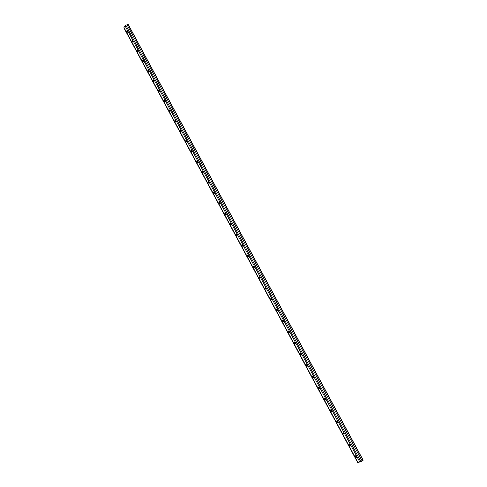 <?xml version="1.0" encoding="UTF-8"?>
<svg xmlns="http://www.w3.org/2000/svg" width="487" height="487" viewBox="0 0 487 487"><rect width="100%" height="100%" fill="white"/><g stroke="black" fill="none" stroke-linecap="round" stroke-linejoin="round"><path stroke-width="0.73" d="M356.374 456.617L355.321 455.838L355.48 456.849L356.374 457.336L356.374 456.617M355.601 455.789L356.496 457.08M350.147 445.039L349.106 444.272L349.258 445.288L350.141 445.769L350.147 445.039M349.386 444.229L350.263 445.514M343.944 433.515L342.921 432.754L343.067 433.777L343.932 434.252L343.944 433.515M343.195 432.712L344.059 434.002M337.765 422.046L336.761 421.292L336.907 422.32L337.753 422.789L337.765 422.046M337.034 421.255L337.887 422.546M331.617 410.626L330.63 409.877L330.77 410.918L331.604 411.381L331.617 410.626M330.904 409.841L331.738 411.138M325.499 399.255L324.531 398.518L324.659 399.565L325.48 400.016L325.499 399.255M324.799 398.482L325.614 399.778M319.411 387.938L318.455 387.208L318.577 388.261L319.381 388.711L319.411 387.938M318.723 387.177L319.521 388.474M313.342 376.67L312.404 375.946L312.526 377.011L313.311 377.449L313.342 376.67M312.672 375.921L313.458 377.218M307.309 365.451L306.384 364.739L306.5 365.81L307.273 366.242L307.309 365.451M306.652 364.714L307.419 366.017M301.295 354.286L300.388 353.58L300.497 354.658L301.258 355.084L301.295 354.286M300.656 353.556L301.404 354.859M295.311 343.171L294.422 342.471L294.525 343.554L295.268 343.974L295.311 343.171M294.69 342.452L295.42 343.755M289.357 332.097L288.481 331.41L288.578 332.499L289.308 332.919L289.357 332.097M288.748 331.391L289.461 332.7M283.422 321.079L282.563 320.397L282.655 321.499L283.373 321.907L283.422 321.079M282.831 320.385L283.531 321.694M277.523 310.109L276.671 309.434L276.762 310.542L277.462 310.95L277.523 310.109M276.939 309.428L277.62 310.736M271.643 299.188L270.809 298.519L270.894 299.633L271.582 300.035L271.643 299.188M271.076 298.513L271.74 299.822M265.786 288.316L264.971 287.653L265.05 288.779L265.725 289.168L265.786 288.316M265.238 287.653L265.89 288.961M259.961 277.487L259.163 276.829L259.236 277.967L259.894 278.351L259.961 277.487M259.425 276.835L260.058 278.15M254.159 266.712L253.374 266.06L253.441 267.199L254.086 267.582L254.159 266.712M253.642 266.066L254.257 267.381M248.382 255.979L247.615 255.334L247.676 256.485L248.309 256.862L248.382 255.979M247.877 255.346L248.48 256.661M242.636 245.296L241.875 244.657L241.936 245.813L242.55 246.185L242.636 245.296M242.142 244.669L242.727 245.984M236.907 234.655L236.165 234.022L236.219 235.191L236.822 235.556L236.907 234.655M236.426 234.046L236.999 235.361M231.209 224.063L230.479 223.442L230.528 224.61L231.118 224.976L231.209 224.063M230.741 223.46L231.295 224.775M225.53 213.519L224.817 212.898L224.86 214.079L225.438 214.438L225.53 213.519M225.079 212.929L225.621 214.243M219.881 203.018L219.174 202.403L219.223 203.59L219.783 203.943L219.881 203.018M219.442 202.434L219.966 203.749M214.256 192.566L213.562 191.957L213.464 192.889L214.152 193.497L214.256 192.566M213.83 191.994L214.335 193.309M208.649 182.156L207.973 181.554L207.87 182.497L208.546 183.1L208.649 182.156M208.235 181.59L208.734 182.905M203.073 171.789L202.409 171.193L202.3 172.142L202.963 172.739L203.073 171.789M202.671 171.235L203.152 172.55M197.515 161.471L196.864 160.88L196.754 161.836L197.405 162.427L197.515 161.471M197.132 160.929L197.594 162.238M191.988 151.195L191.348 150.605L191.233 151.573L191.872 152.163L191.988 151.195M191.61 150.66L192.061 151.974M186.478 140.962L185.851 140.378L185.736 141.358L186.363 141.936L186.478 140.962M186.113 140.439L186.558 141.747M180.994 130.772L180.379 130.193L180.263 131.18L180.878 131.758L180.994 130.772M180.64 130.26L181.073 131.569M175.533 120.624L174.93 120.058L174.809 121.05L175.411 121.616L175.533 120.624M175.192 120.125L175.606 121.427M170.097 110.525L169.506 109.959L169.379 110.957L169.975 111.523L170.097 110.525M169.768 110.032L170.17 111.334M164.679 100.462L164.101 99.902L163.973 100.912L164.557 101.473L164.679 100.462M164.363 99.981L164.758 101.284M159.292 90.448L158.719 89.894L158.592 90.911L159.164 91.465L159.292 90.448M158.981 89.979L159.365 91.276M153.922 80.471L153.362 79.923L153.235 80.945L153.795 81.493L153.922 80.471M153.624 80.014L153.995 81.305M148.572 70.536L148.024 69.994L147.896 71.029L148.444 71.571L148.572 70.536M148.292 70.091L148.651 71.382M143.251 60.644L142.709 60.108L142.581 61.149L143.117 61.685L143.251 60.644M142.977 60.211L143.324 61.496M137.949 50.794L137.419 50.264L137.285 51.312L137.815 51.841L137.949 50.794M138.04 51.025L137.687 50.374L138.022 51.652M357.726 462.516L360.904 461.737L363.156 460.166L128.264 24.527L125.774 25.166L123.948 27.442L123.984 27.954M132.756 41.212L132.415 40.573L132.744 41.852M127.168 30.815L127.484 32.087M132.671 40.987L132.147 40.458L132.02 41.517L132.537 42.04L132.671 40.987M127.411 31.217L126.9 30.693L126.766 31.758L127.277 32.282L127.411 31.217M355.723 456.252L355.321 456.556M355.875 456.544L355.48 456.849M349.502 444.698L349.106 444.996M349.66 444.99L349.258 445.288M343.317 433.199L342.915 433.491M343.469 433.485L343.067 433.777M337.156 421.754L336.748 422.034M337.308 422.04L336.907 422.32M331.02 410.352L330.612 410.632M331.172 410.638L330.77 410.918M324.914 399.011L324.506 399.279M325.066 399.291L324.659 399.565M318.839 387.713L318.425 387.981M318.991 387.999L318.577 388.261M312.788 376.469L312.374 376.731M312.94 376.749L312.526 377.011M306.761 365.274L306.347 365.53M306.913 365.554L306.5 365.81M300.765 354.134L300.351 354.378M300.917 354.414L300.497 354.658M294.793 343.037L294.373 343.28M294.945 343.317L294.525 343.554M288.852 331.994L288.432 332.225M288.998 332.268L288.578 332.499M282.935 320.994L282.509 321.225M283.081 321.274L282.655 321.499M277.042 310.049L276.616 310.268M277.188 310.322L276.762 310.542M271.18 299.152L270.748 299.365M271.326 299.42L270.894 299.633M265.336 288.298L264.904 288.505M265.482 288.566L265.05 288.779M259.522 277.493L259.09 277.693M259.668 277.76L259.236 277.967M253.733 266.736L253.301 266.931M253.879 267.004L253.441 267.199M247.968 256.028L247.536 256.217M248.114 256.29L247.676 256.485M242.234 245.363L241.796 245.545M242.374 245.631L241.936 245.813M236.518 234.746L236.079 234.923M236.664 235.008L236.219 235.191M230.832 224.172L230.388 224.349M230.972 224.44L230.528 224.61M225.164 213.647L224.72 213.817M225.304 213.909L224.86 214.079M219.527 203.17L219.077 203.329M219.667 203.432L219.223 203.59M213.909 192.736L213.464 192.889M214.049 192.992L213.604 193.15M208.32 182.345L207.87 182.497M208.46 182.601L208.01 182.753M202.75 171.996L202.3 172.142M202.89 172.258L202.44 172.404M197.211 161.696L196.754 161.836M197.345 161.952L196.894 162.092M191.689 151.439L191.233 151.573M191.823 151.694L191.373 151.828M186.192 141.224L185.736 141.358M186.332 141.48L185.87 141.614M180.72 131.058L180.263 131.18M180.854 131.313L180.397 131.435M175.271 120.928L174.809 121.05M175.405 121.184L174.943 121.3M169.841 110.847L169.379 110.957M169.981 111.097L169.519 111.213M164.442 100.803L163.973 100.912M164.576 101.059L164.113 101.162M159.06 90.807L158.592 90.911M159.194 91.057L158.725 91.16M153.703 80.848L153.235 80.945M153.831 81.098L153.368 81.195M148.365 70.932L147.896 71.029M148.498 71.181L148.03 71.272M143.05 61.064L142.581 61.149M143.184 61.307L142.715 61.392M137.76 51.226L137.285 51.312M137.894 51.476L137.419 51.555M358.036 462.62L123.948 27.442M356.472 456.861L356.058 456.1M350.238 445.288L349.83 444.521M344.035 433.759L343.627 433.004M337.862 422.29L337.454 421.535M331.714 410.87L331.312 410.115M325.596 399.498L325.194 398.75M319.502 388.182L319.101 387.433M313.439 376.914L313.038 376.171M307.4 365.694L307.005 364.958M301.392 354.524L300.996 353.793M295.408 343.408L295.012 342.678M289.448 332.341L289.059 331.61M283.519 321.323L283.13 320.598M277.614 310.347L277.225 309.629M271.734 299.426L271.35 298.708M265.884 288.554L265.5 287.835M260.058 277.73L259.674 277.012M254.257 266.949L253.873 266.237M248.48 256.217L248.096 255.511M242.727 245.533L242.349 244.827M237.005 234.892L236.627 234.192M231.301 224.3L230.923 223.606M225.627 213.756L225.25 213.062M219.972 203.256L219.6 202.562M214.347 192.797L213.976 192.109M208.74 182.388L208.375 181.706M203.164 172.021L202.799 171.339M197.606 161.702L197.241 161.02M192.079 151.427L191.714 150.751M186.57 141.193L186.204 140.518M181.085 131.003L180.726 130.333M175.624 120.855L175.265 120.186M170.188 110.75L169.829 110.086M164.77 100.693L164.417 100.03M159.377 90.673L159.024 90.016M154.008 80.696L153.655 80.045M148.663 70.767L148.31 70.11M143.342 60.875L142.989 60.224M127.503 31.448L127.168 30.821M363.083 460.325L128.057 24.411M362.176 461.031L126.967 24.569M360.904 461.737L125.774 25.166M359.905 462.163L125.001 25.805M127.375 31.929L126.9 32.002M127.247 31.685L126.766 31.758M132.622 41.681L132.147 41.76M132.488 41.438L132.02 41.517M357.714 462.607L123.875 27.85"/></g></svg>
